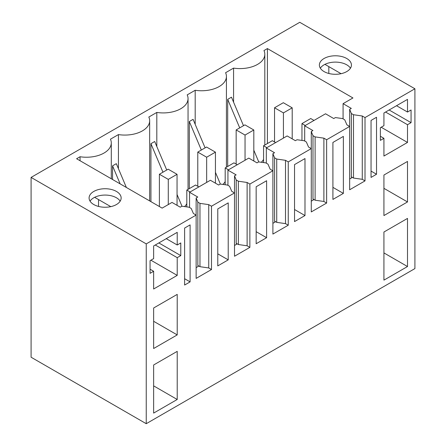 <?xml version="1.0" encoding="UTF-8"?>
<svg xmlns="http://www.w3.org/2000/svg" width="446" height="446" viewBox="0 0 446 446"><rect width="100%" height="100%" fill="white"/><g stroke="black" fill="none" stroke-linecap="round" stroke-linejoin="round"><path stroke-width="0.67" d="M146.238 423.7L31.092 357.224L31.092 177.413L146.238 243.89L146.238 423.7L414.908 268.587L414.908 88.776L299.762 22.3L31.092 177.413M414.908 88.776L365.012 117.582L365.012 180.898L362.269 179.314L353.494 178.049L351.364 176.817L351.766 177.781L349.658 178.997M365.012 117.582L362.269 115.999L353.494 114.734L351.364 113.507L349.658 109.354L349.658 126.447L326.628 139.743L323.885 138.16L315.116 136.894L312.986 135.668L311.275 131.514L312.919 130.561L304.696 125.817L325.53 113.786L333.759 118.536L335.403 117.582L342.595 118.569L344.725 119.801L346.916 124.863L349.658 126.447L349.658 189.762L365.012 180.898M326.628 139.743L326.628 203.058L323.885 201.475L315.116 200.209L312.986 198.977L313.382 199.942L311.275 201.157M311.275 131.514L311.275 148.607L288.25 161.904L285.507 160.32L276.732 159.055L274.602 157.823L272.896 153.675L274.541 152.722L266.318 147.972L287.152 135.946L295.375 140.691L297.019 139.743L304.211 140.73L306.341 141.962L308.537 147.024L311.275 148.607L311.275 211.922L326.628 203.058M288.25 161.904L288.25 225.213L285.507 223.63L276.732 222.364L274.602 221.138L275.004 222.102L272.896 223.318M272.896 153.675L272.896 170.768L249.866 184.064L247.123 182.481L238.354 181.215L236.224 179.983L234.512 175.83L236.157 174.882L227.934 170.132L248.768 158.101L256.996 162.851L258.641 161.904L265.833 162.89L267.962 164.117L270.153 169.185L272.896 170.768L272.896 234.078L288.25 225.213M249.866 184.064L249.866 247.374L247.123 245.791L238.354 244.525L236.224 243.299L236.62 244.257L234.512 245.473M234.512 175.83L234.512 192.923L211.488 206.219L208.745 204.636L199.97 203.37L197.84 202.144L196.134 197.991L197.779 197.043L189.556 192.293L210.389 180.262L218.612 185.012L220.257 184.064L227.449 185.051L229.578 186.277L231.775 191.345L234.512 192.923L234.512 256.238L249.866 247.374M211.488 206.219L211.488 269.535L208.745 267.951L199.97 266.686L197.84 265.454L198.241 266.418L196.134 267.633M111.288 178.762L111.288 142.91A24.814 14.328 -0 0 1 80.051 156.747L76.6 158.737L162.138 208.12L172.005 202.423L180.234 207.173L181.879 206.219L189.071 207.206L191.2 208.438L193.391 213.5L196.134 215.084L196.134 278.399L211.488 269.535M196.134 197.991L196.134 215.084L146.238 243.89M371.044 120.431L371.044 177.413L376.524 174.252L376.524 117.27L371.044 120.431M338.146 196.407L343.37 193.391L343.37 136.409L332.917 142.441L332.917 199.423L338.146 196.407M266.608 180.73L256.155 186.762L256.155 243.745L266.608 237.712L266.608 180.73M294.538 221.584L304.986 215.552L304.986 158.57L294.538 164.602L294.538 221.584M383.928 280.138L383.928 232.02L407.505 218.412L407.505 266.53L383.928 280.138M383.928 138.321L383.928 156.05L407.505 142.436L407.505 124.707L411.067 122.65L411.067 109.989L407.505 112.046L407.505 99.38L383.928 112.994L383.928 125.655L380.366 127.712L380.366 140.379L383.928 138.321L380.366 136.264M217.776 265.905L228.224 259.867L228.224 202.885L217.776 208.923L217.776 265.905M190.102 281.878L184.616 285.044L184.616 228.062L190.102 224.895L190.102 281.878L184.616 278.717M153.641 271.274L153.641 289.002L177.218 275.388L177.218 257.66L180.781 255.603L180.781 242.942L177.218 244.999L177.218 232.338L153.641 245.947L153.641 258.613L150.073 260.67L150.073 273.331L153.641 271.274L150.073 269.217M153.641 348.516L153.641 307.996L177.218 294.382L177.218 334.901L153.641 348.516M177.218 399.482L177.218 351.364L153.641 364.979L153.641 413.096L177.218 399.482L153.641 385.874M407.505 161.43L383.928 175.038L383.928 215.563L407.505 201.949L407.505 161.43M149.666 200.917L149.666 120.749A24.814 14.328 -0 0 1 118.43 134.586L110.441 139.202A24.814 14.328 -0 0 1 111.288 142.91M149.666 120.749A24.814 14.328 -0 0 0 148.819 117.042L156.814 112.431A24.814 14.328 -0 0 0 188.05 98.588A24.814 14.328 -0 0 0 187.203 94.881L195.192 90.27A24.814 14.328 -0 0 0 226.429 76.433A24.814 14.328 -0 0 0 225.587 72.726L233.576 68.11A24.814 14.328 -0 0 0 264.812 54.273A24.814 14.328 -0 0 0 263.965 50.565L267.41 48.575L352.948 97.958L343.08 103.656L343.08 118.853M349.658 109.354L351.303 108.406L343.08 103.656M320.022 67.641A16.028 9.255 -0 0 0 337.683 74.198A16.028 9.255 -0 0 0 351.431 65.038A16.028 9.255 -0 0 0 350.779 62.429A16.028 9.255 -0 0 0 333.123 55.878A16.028 9.255 -0 0 0 319.375 65.038A16.028 9.255 -0 0 0 320.022 67.641M109.627 189.11A16.028 9.255 -0 0 0 89.089 197.991A16.028 9.255 -0 0 0 100.601 206.872A16.028 9.255 -0 0 0 121.145 197.991A16.028 9.255 -0 0 0 109.627 189.11M362.269 115.999L362.269 179.314M323.885 138.16L323.885 201.475M285.507 160.32L285.507 223.63M247.123 182.481L247.123 245.791M208.745 204.636L208.745 267.951M376.524 174.252L371.044 171.086M343.37 193.391L332.917 187.359M266.608 237.712L256.155 231.68M304.986 215.552L294.538 209.52M407.505 266.53L383.928 252.915M411.067 122.65L389.135 109.989M328.825 73.473L328.825 66.621M407.505 124.707L385.573 112.046M407.505 142.436L381.185 127.238M350.461 68.199A16.028 9.255 -0 0 0 335.403 62.111A16.028 9.255 -0 0 0 320.339 68.199M407.505 112.046L396.539 105.713M341.073 73.69L325.257 64.558L325.257 64.202M228.224 259.867L217.776 253.835M120.175 201.157A16.028 9.255 -0 0 0 109.627 195.443A16.028 9.255 -0 0 0 90.053 201.157M110.786 206.643L94.97 197.517L94.97 197.16M177.218 244.999L166.252 238.671M98.538 199.574L98.538 206.431M180.781 255.603L158.848 242.942M177.218 257.66L155.286 244.999M177.218 275.388L150.899 260.196M177.218 334.901L153.641 321.293M407.505 201.949L383.928 188.335M126.357 187.459L116.322 163.665L112.548 165.84L112.548 179.493M118.43 134.586L118.43 168.666M166.726 170.021L154.701 141.505L150.932 143.684L150.932 201.648M156.814 146.505L156.814 112.431M184.555 206.587A24.814 14.328 -0 0 0 186.813 203.722M205.104 147.86L193.085 119.344L189.31 121.524L189.31 188.636M195.192 124.35L195.192 90.27M222.933 184.427A24.814 14.328 -0 0 0 225.191 181.567M243.488 125.7L231.468 97.183L227.694 99.363L227.694 166.475M233.576 68.11L233.576 102.19M261.317 162.272A24.814 14.328 -0 0 0 263.575 159.406M267.41 143.545L267.41 48.575M351.364 113.507L351.364 176.817M353.494 114.734L353.494 178.049M80.051 156.747L80.051 160.727M304.696 125.817L304.696 141.008M312.986 135.668L312.986 198.977M315.116 136.894L315.116 200.209M266.318 147.972L266.318 163.169M274.602 157.823L274.602 221.138M276.732 159.055L276.732 222.364M227.934 170.132L227.934 185.33M236.224 179.983L236.224 243.299M238.354 181.215L238.354 244.525M189.556 192.293L189.556 207.485M197.84 202.144L197.84 265.454M199.97 203.37L199.97 266.686M120.158 183.88L112.548 165.84M162.952 172.195L150.932 143.684M181.996 206.236L177.051 194.512M201.336 150.034L189.31 121.524M220.38 184.081L215.435 172.351M239.714 127.879L227.694 99.363M258.758 161.92L253.813 150.19M314.017 120.431L310.728 118.536L301.959 123.598L301.959 140.423M305.248 125.499L301.959 123.598M292.197 138.857L292.197 107.837L283.316 102.708L274.541 107.77L274.541 141.962M292.197 107.837L283.422 112.899L274.541 107.77M283.422 112.899L283.422 138.098M275.639 142.592L272.35 140.696L263.575 145.758L263.575 162.578M266.864 147.659L263.575 145.758M253.813 161.017L253.813 129.992L244.932 124.863L236.157 129.931L236.157 164.117M253.813 129.992L245.044 135.06L236.157 129.931M245.044 135.06L245.044 160.259M237.255 164.752L233.966 162.851L225.191 167.919L225.191 184.739M228.48 169.815L225.191 167.919M215.435 183.178L215.435 152.153L206.548 147.024L197.779 152.092L197.779 186.277M215.435 152.153L206.66 157.221L197.779 152.092M206.66 157.221L206.66 182.414M198.871 186.913L195.582 185.012L186.813 190.08L186.813 206.899M190.102 191.975L186.813 190.08M177.051 205.333L177.051 174.314L168.17 169.185L159.395 174.247L159.395 206.537M177.051 174.314L168.281 179.376L159.395 174.247M168.281 179.376L168.281 204.575M188.05 189.366L188.05 98.588M226.429 167.205L226.429 76.433M264.812 145.045L264.812 54.273"/></g></svg>
